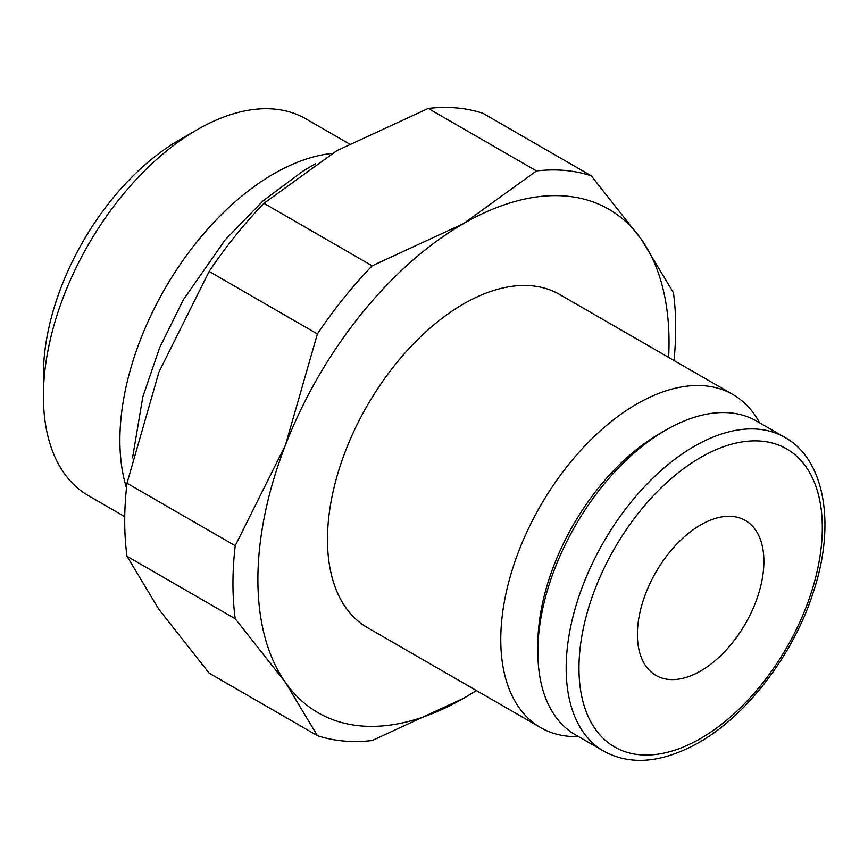 <?xml version="1.0" encoding="UTF-8"?>
<svg xmlns="http://www.w3.org/2000/svg" width="868" height="868" viewBox="0 0 868 868"><rect width="100%" height="100%" fill="white"/><g stroke="black" fill="none" stroke-linecap="round" stroke-linejoin="round"><path stroke-width="1.3" d="M540.601 727.612L367.305 627.553A192.316 111.039 -60 0 1 327.475 539.516A192.316 111.039 -60 0 1 411.421 345.985A192.316 111.039 -60 0 1 559.61 294.458L732.918 394.517A192.316 111.039 120 0 0 584.728 446.033A192.316 111.039 120 0 0 500.771 639.575A192.316 111.039 120 0 0 540.601 727.612A192.316 111.039 120 0 0 578.511 736.585M759.641 422.846A192.316 111.039 120 0 0 732.918 394.517M332.173 153.408A217.542 125.6 120 0 0 119.882 440.26A217.542 125.6 120 0 0 126.468 487.881M349.131 143.806L305.992 118.905A217.542 125.6 120 0 0 197.22 129.679A217.542 125.6 120 0 0 43.4 396.112L43.4 374.868A191.535 110.583 120 0 1 178.83 140.291L197.22 129.679M784.813 437.385A181.13 104.583 120 0 0 694.237 446.358A181.13 104.583 120 0 0 566.164 668.197A181.13 104.583 120 0 0 603.672 751.113C630.635 765.815 662.327 762.972 698.773 742.596C747.435 715.113 794.014 653.669 813.576 591.39C836.21 523.154 824.264 458.977 784.813 437.385L756.505 421.045A181.13 104.583 120 0 0 665.94 430.007A181.13 104.583 120 0 0 537.856 651.857L537.856 644.457A172.081 99.353 120 0 1 659.528 433.707L665.94 430.007M126.988 556.258L235.228 618.754L285.442 682.465L317.384 735.641L209.145 673.156L158.942 609.434L126.988 556.258A313.066 180.75 -60 0 1 124.71 521.05A313.066 180.75 -60 0 1 126.988 483.226L158.942 372.068L209.145 271.456A313.066 180.75 -60 0 1 263.926 203.318L336.958 150.609L428.249 108.446A313.066 180.75 -60 0 1 483.031 113.339L591.271 175.824A313.066 180.75 120 0 0 536.489 170.931L463.458 223.64A290.704 167.839 -60 0 1 641.485 239.546A290.704 167.839 -60 0 1 669.022 342.328A290.704 167.839 -60 0 1 668.62 357.388M317.384 735.641A313.066 180.75 120 0 0 372.166 740.534L463.458 698.371A290.704 167.839 -60 0 1 285.442 682.465A290.704 167.839 -60 0 1 257.894 579.683A290.704 167.839 -60 0 1 285.442 445.11A290.704 167.839 -60 0 1 463.458 223.64L372.166 265.814A313.066 180.75 120 0 0 317.384 333.952L285.442 445.11L235.228 545.722A313.066 180.75 120 0 0 232.949 583.546A313.066 180.75 120 0 0 235.228 618.754M674.002 360.502A313.066 180.75 120 0 0 675.705 327.93A313.066 180.75 120 0 0 673.438 292.722L641.485 239.546L591.271 175.824M637.394 634.465A89.447 51.646 -60 0 1 676.443 544.442A89.447 51.646 -60 0 1 745.373 520.485A89.447 51.646 -60 0 1 763.894 561.433A89.447 51.646 -60 0 1 724.856 651.445A89.447 51.646 -60 0 1 655.926 675.413A89.447 51.646 -60 0 1 637.394 634.465M476.304 690.494A290.704 167.839 -60 0 1 463.458 698.371L476.456 690.581M235.228 545.722L126.988 483.226M209.145 271.456L317.384 333.952M372.166 265.814L263.926 203.318M428.249 108.446L536.489 170.931M537.856 651.857A181.13 104.583 120 0 0 575.375 734.773L603.672 751.113M43.4 396.112A217.542 125.6 120 0 0 88.46 495.693L124.742 516.644M700.65 457.447A172.081 99.353 120 0 0 578.967 668.197A172.081 99.353 120 0 0 700.65 738.451A172.081 99.353 120 0 0 822.321 527.701A172.081 99.353 120 0 0 700.65 457.447M315.529 163.77L303.681 170.605L262.917 200.996L225.203 239.818L183.419 299.634L159.669 347.601L142.808 396.904L132.533 457.87"/></g></svg>
